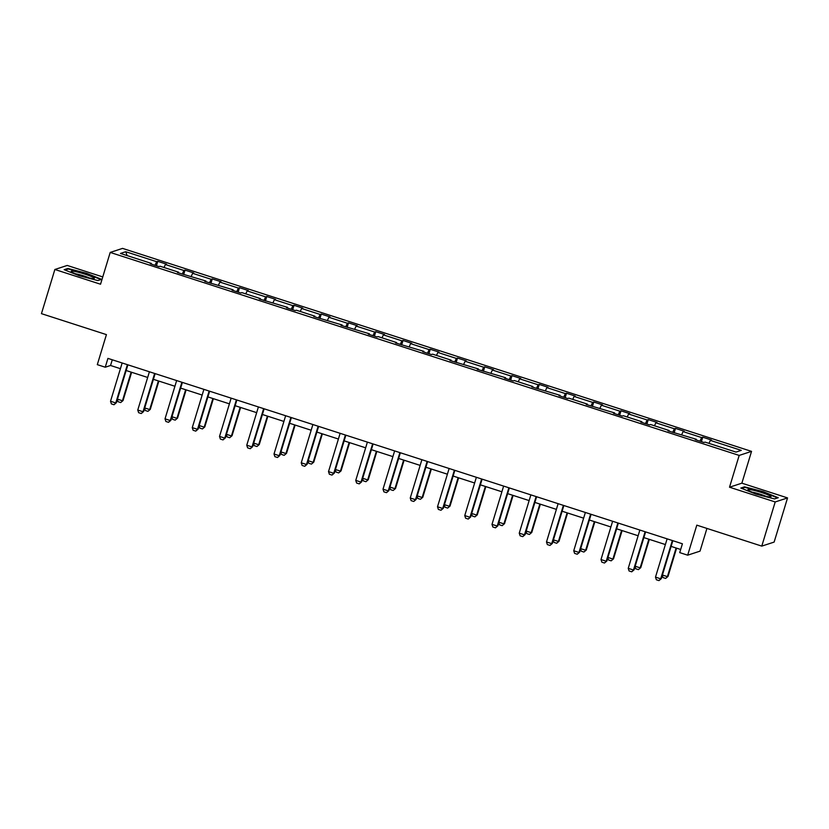 <?xml version="1.0" encoding="UTF-8"?>
<svg xmlns="http://www.w3.org/2000/svg" width="829" height="829" viewBox="0 0 829 829"><rect width="100%" height="100%" fill="white"/><g stroke="black" fill="none" stroke-linecap="round" stroke-linejoin="round"><path stroke-width="1.24" d="M787.55 497.918L741.872 483.172L729.52 487.214L775.198 501.959L787.55 497.918L774.131 542.083L761.778 546.114L696.806 525.151L687.676 555.181L700.028 551.14L706.93 528.415M775.198 501.959L761.778 546.114M102.765 276.917L67.222 265.446L54.869 269.487L41.45 313.652L106.423 334.615L97.304 364.646L105.252 367.216L110.537 365.485L120.423 368.677M751.54 451.38L122.557 248.389L110.205 252.43L739.178 455.422L751.54 451.38L741.872 483.172M154.982 265.311L156.66 261.695L157.779 261.332L156.432 265.777M127.138 255.591L125.739 251.715L156.66 261.695M164.007 267.498L165.396 264.513L166.515 264.15L157.779 261.332M165.396 264.513L183.903 270.492L185.022 270.119L183.675 274.565M191.261 276.285L192.639 273.311L193.758 272.938L185.022 270.119M192.639 273.311L211.157 279.28L212.276 278.917L210.918 283.363M218.504 285.083L219.892 282.098L221.011 281.736L212.276 278.917M219.892 282.098L238.4 288.077L239.519 287.704L238.172 292.15M245.757 293.87L247.135 290.896L248.254 290.523L239.519 287.704M247.135 290.896L265.653 296.865L266.772 296.502L265.415 300.948M273 302.668L274.389 299.683L275.508 299.321L266.772 296.502M274.389 299.683L292.896 305.663L294.015 305.3L292.668 309.745M300.253 311.466L301.632 308.481L302.751 308.119L294.015 305.3M301.632 308.481L320.149 314.46L321.269 314.087L319.911 318.533M327.496 320.253L328.885 317.279L330.004 316.906L321.269 314.087M328.885 317.279L347.392 323.248L348.512 322.885L347.164 327.331M354.75 329.051L356.128 326.066L357.247 325.704L348.512 322.885M356.128 326.066L374.646 332.046L375.765 331.683L374.407 336.118M381.993 337.838L383.381 334.864L384.501 334.501L375.765 331.683M383.381 334.864L401.889 340.833L403.008 340.47L401.661 344.916M409.246 346.636L410.624 343.652L411.744 343.289L403.008 340.47M410.624 343.652L429.142 349.631L430.261 349.268L428.904 353.714M436.489 355.434L437.878 352.449L438.997 352.087L430.261 349.268M437.878 352.449L456.385 358.429L457.504 358.055L456.157 362.501M463.743 364.221L465.121 361.247L466.24 360.874L457.504 358.055M465.121 361.247L483.639 367.216L484.758 366.853L483.4 371.299M490.986 373.019L492.374 370.035L493.493 369.672L484.758 366.853M492.374 370.035L510.882 376.014L512.001 375.651L510.654 380.086M518.239 381.806L519.617 378.832L520.736 378.47L512.001 375.651M519.617 378.832L538.135 384.801L539.254 384.438L537.897 388.884M545.482 390.604L546.871 387.62L547.99 387.257L539.254 384.438M546.871 387.62L565.378 393.599L566.497 393.236L565.15 397.682M572.735 399.402L574.114 396.417L575.233 396.055L566.497 393.236M574.114 396.417L592.631 402.397L593.751 402.024L592.393 406.469M599.978 408.189L601.367 405.215L602.486 404.842L593.751 402.024M601.367 405.215L619.874 411.184L620.994 410.821L619.646 415.267M627.232 416.987L628.61 414.003L629.729 413.64L620.994 410.821M628.61 414.003L647.128 419.982L648.247 419.619L646.889 424.065M654.475 425.785L655.863 422.8L656.982 422.438L648.247 419.619M655.863 422.8L674.371 428.769L675.49 428.406L674.143 432.852M681.728 434.572L683.106 431.588L684.226 431.225L675.49 428.406M683.106 431.588L701.624 437.567L702.743 437.204L701.386 441.65M708.971 443.37L710.36 440.386L711.479 440.023L702.743 437.204M710.36 440.386L741.271 450.365L735.997 452.085L705.085 442.116L703.966 442.479L695.23 439.66L696.35 439.297L667.977 430.862L669.096 430.5L650.589 424.521L649.47 424.894L640.734 422.075L641.853 421.702L623.335 415.733L622.216 416.096L613.481 413.277L614.6 412.915L586.238 404.479L587.357 404.117L568.839 398.148L567.72 398.511L558.984 395.692L560.103 395.329L531.741 386.894L532.86 386.532L514.343 380.552L513.224 380.925L504.488 378.107L505.607 377.734L477.245 369.309L478.364 368.946L449.992 360.511L451.111 360.149L432.603 354.17L431.484 354.543L422.749 351.724L423.868 351.351L395.495 342.926L396.614 342.564L378.107 336.584L376.988 336.957L368.252 334.139L369.371 333.766L340.999 325.341L342.118 324.978L313.756 316.543L314.875 316.181L296.357 310.201L295.238 310.574L286.502 307.756L287.622 307.383L259.259 298.958L260.379 298.595L241.861 292.616L240.742 292.989L232.006 290.171L233.125 289.798L204.763 281.373L205.882 281.01L177.51 272.575L178.629 272.213L160.121 266.233L159.002 266.606L150.267 263.788L151.386 263.415L120.464 253.446L125.739 251.715M687.676 555.181L679.728 552.611L682.412 543.783L107.936 358.387L105.252 367.216M178.546 272.907L178.629 272.213M182.235 274.098L183.903 270.492M205.799 281.705L205.882 281.01M209.478 282.896L211.157 279.28M233.042 290.502L233.125 289.798M236.731 291.684L238.4 288.077M260.296 299.29L260.379 298.595M263.974 300.481L265.653 296.865M287.539 308.087L287.622 307.383M291.228 309.279L292.896 305.663M314.792 316.885L314.875 316.181M318.471 318.067L320.149 314.46M342.035 325.673L342.118 324.978M345.724 326.864L347.392 323.248M369.288 334.47L369.371 333.766M372.967 335.652L374.646 332.046M396.531 343.258L396.614 342.564M400.22 344.449L401.889 340.833M423.785 352.056L423.868 351.351M427.463 353.247L429.142 349.631M451.028 360.853L451.111 360.149M454.717 362.035L456.385 358.429M478.281 369.641L478.364 368.946M481.96 370.832L483.639 367.216M505.524 378.438L505.607 377.734M509.213 379.62L510.882 376.014M532.778 387.226L532.86 386.532M536.456 388.418L538.135 384.801M560.021 396.024L560.103 395.329M563.71 397.215L565.378 393.599M587.274 404.821L587.357 404.117M590.953 406.003L592.631 402.397M614.517 413.609L614.6 412.915M618.206 414.801L619.874 411.184M641.77 422.407L641.853 421.702M645.449 423.598L647.128 419.982M669.013 431.194L669.096 430.5M672.702 432.386L674.371 428.769M696.267 439.992L696.35 439.297M699.945 441.183L701.624 437.567M729.52 487.214L739.178 455.422M54.869 269.487L100.547 284.223L110.205 252.43M126.153 370.522L147.666 377.464M153.406 379.319L174.919 386.262M180.649 388.107L202.162 395.06M207.903 396.904L229.415 403.847M235.146 405.702L256.658 412.645M262.399 414.49L283.912 421.433M289.642 423.287L311.155 430.23M316.896 432.085L338.408 439.028M344.139 440.873L365.651 447.815M371.392 449.67L392.905 456.613M398.635 458.458L420.148 465.401M425.888 467.255L447.401 474.198M453.131 476.053L474.644 482.996M480.385 484.841L501.897 491.784M507.628 493.638L529.14 500.581M534.881 502.426L556.394 509.369M562.124 511.224L583.637 518.166M589.378 520.021L610.89 526.964M616.621 528.809L638.133 535.752M643.874 537.606L665.386 544.549M671.117 546.394L680.682 549.482M112.278 359.786L110.537 365.485M151.303 264.119L151.386 263.415M740.825 488.053L755.82 494.105L774.535 498.934L778.255 497.721L763.26 491.67L744.546 486.841L740.825 488.053M97.874 280.565L101.594 279.342L86.599 273.301L67.885 268.461L64.165 269.684L79.159 275.725L97.874 280.565M744.318 487.576L744.546 486.841M67.657 269.197L67.885 268.461M672.36 540.539L660.723 578.818L661.324 578.621L658.972 580.611L656.35 579.761L655.49 577.129L667.117 538.85M672.847 540.695L661.324 578.621M655.49 577.129L660.723 578.818L658.972 580.611M662.423 575.025L667.407 576.632L676.101 548.01M668.008 576.435L665.646 578.424L668.008 576.435L676.599 548.166M665.646 578.424L663.024 577.585L662.309 575.388M645.107 531.741L633.48 570.02L634.081 569.834L631.719 571.813L629.097 570.974L628.237 568.331L639.864 530.052M645.604 531.907L634.081 569.834M628.237 568.331L633.48 570.02L631.719 571.813M617.864 522.954L606.227 561.233L606.828 561.036L604.476 563.026L601.854 562.176L600.994 559.544L612.621 521.254M618.351 523.109L606.828 561.036M600.994 559.544L606.227 561.233L604.476 563.026M635.169 566.238L640.154 567.844L648.848 539.213M640.755 567.647L638.403 569.637L640.755 567.647L649.345 539.368M638.403 569.637L635.781 568.787L635.066 566.601M607.926 557.44L612.911 559.047L621.605 530.415M613.512 558.85L611.149 560.839L613.512 558.85L622.102 530.581M611.149 560.839L608.527 559.989L607.812 557.803M768.182 496.768A12.072 1.326 16.9 0 0 770.701 496.934A12.072 1.326 16.9 0 0 764.659 493.576A12.072 1.326 16.9 0 0 750.691 489.711A12.072 1.326 16.9 0 0 748.017 490.043A12.072 1.326 16.9 0 0 756.276 493.628A12.072 1.326 16.9 0 0 768.182 496.768M766.017 496.353A9.14 1.005 16.9 0 0 752.317 492.177A9.14 1.005 16.9 0 0 752.235 492.167M741.727 488.426L744.908 487.379L763.032 492.063L777.571 497.928L774.493 498.923M91.522 278.399A12.072 1.326 16.9 0 0 94.04 278.554A12.072 1.326 16.9 0 0 87.998 275.197A12.072 1.326 16.9 0 0 74.019 271.342A12.072 1.326 16.9 0 0 71.356 271.663A12.072 1.326 16.9 0 0 79.615 275.249A12.072 1.326 16.9 0 0 91.522 278.399M89.345 277.974A9.14 1.005 16.9 0 0 75.657 273.808A9.14 1.005 16.9 0 0 75.574 273.788M65.066 270.047L68.237 269.01L86.371 273.684L100.9 279.549L97.832 280.554M590.611 514.156L578.984 552.435L579.585 552.238L577.222 554.228L574.601 553.389L573.741 550.746L585.367 512.467M591.108 514.312L579.585 552.238M573.741 550.746L578.984 552.435L577.222 554.228M580.673 548.643L585.657 550.259L594.352 521.628M586.258 550.062L583.906 552.041L586.258 550.062L594.849 521.783M583.906 552.041L581.284 551.202L580.569 549.005M563.368 505.358L551.731 543.648L552.332 543.451L549.979 545.441L547.358 544.591L546.498 541.948L558.124 503.669M563.855 505.524L552.332 543.451M546.498 541.948L551.731 543.648L549.979 545.441M553.43 539.855L558.414 541.461L567.109 512.83M559.015 541.264L556.653 543.254L559.015 541.264L567.606 512.996M556.653 543.254L554.031 542.404L553.316 540.218M536.114 496.571L524.488 534.85L525.089 534.653L522.726 536.643L520.104 535.793L519.244 533.161L530.871 494.882M536.612 496.726L525.089 534.653M519.244 533.161L524.488 534.85L522.726 536.643M526.177 531.057L531.161 532.664L539.855 504.042M531.762 532.467L529.41 534.456L531.762 532.467L540.353 504.198M529.41 534.456L526.788 533.617L526.073 531.42M508.871 487.773L497.234 526.052L497.835 525.855L495.483 527.845L492.861 527.006L492.001 524.363L503.628 486.084M509.358 487.939L497.835 525.855M492.001 524.363L497.234 526.052L495.483 527.845M498.934 522.27L503.918 523.876L512.612 495.245M504.519 523.679L502.156 525.669L504.519 523.679L513.11 495.4M502.156 525.669L499.535 524.819L498.82 522.633M481.618 478.986L469.991 517.265L470.592 517.068L468.23 519.058L465.608 518.208L464.748 515.576L476.374 477.286M482.115 479.141L470.592 517.068M464.748 515.576L469.991 517.265L468.23 519.058M471.68 513.472L476.665 515.078L485.369 486.447M477.266 514.882L474.913 516.871L477.266 514.882L485.856 486.613M474.913 516.871L472.292 516.021L471.577 513.835M454.375 470.188L442.738 508.467L443.339 508.27L440.987 510.26L438.365 509.42L437.505 506.778L449.131 468.499M454.862 470.344L443.339 508.27M437.505 506.778L442.738 508.467L440.987 510.26M444.437 504.674L449.422 506.291L458.116 477.659M450.023 506.094L447.66 508.073L450.023 506.094L458.613 477.815M447.66 508.073L445.038 507.234L444.323 505.037M427.122 461.39L415.495 499.68L416.096 499.483L413.733 501.472L411.111 500.623L410.251 497.98L421.888 459.701M427.619 461.556L416.096 499.483M410.251 497.98L415.495 499.68L413.733 501.472M417.184 495.887L422.168 497.493L430.873 468.862M422.769 497.296L420.417 499.286L422.769 497.296L431.36 469.027M420.417 499.286L417.795 498.436L417.08 496.25M399.879 452.603L388.241 490.882L388.842 490.685L386.49 492.675L383.868 491.825L383.008 489.193L394.635 450.914M400.366 452.758L388.842 490.685M383.008 489.193L388.241 490.882L386.49 492.675M389.941 487.089L394.925 488.695L403.619 460.074M395.526 488.499L393.164 490.488L395.526 488.499L404.117 460.23M393.164 490.488L390.542 489.649L389.827 487.452M372.625 443.805L360.998 482.084L361.599 481.887L359.237 483.877L356.615 483.038L355.755 480.395L367.392 442.116M373.123 443.971L361.599 481.887M355.755 480.395L360.998 482.084L359.237 483.877M362.687 478.292L367.672 479.908L376.376 451.277M368.273 479.711L365.921 481.701L368.273 479.711L376.863 451.432M365.921 481.701L363.299 480.851L362.584 478.665M345.382 435.018L333.745 473.297L334.346 473.1L331.994 475.09L329.372 474.24L328.512 471.608L340.139 433.318M345.869 435.173L334.346 473.1M328.512 471.608L333.745 473.297L331.994 475.09M335.444 469.504L340.429 471.11L349.123 442.479M341.03 470.913L338.667 472.903L341.03 470.913L349.62 442.645M338.667 472.903L336.046 472.053L335.33 469.867M318.129 426.22L306.502 464.499L307.103 464.302L304.74 466.292L302.119 465.452L301.259 462.81L312.896 424.531M318.626 426.375L307.103 464.302M301.259 462.81L306.502 464.499L304.74 466.292M308.191 460.706L313.175 462.313L321.88 433.691M313.776 462.126L311.424 464.105L313.776 462.126L322.367 433.847M311.424 464.105L308.802 463.266L308.087 461.069M290.886 417.422L279.249 455.712L279.85 455.515L277.497 457.494L274.876 456.655L274.016 454.012L285.642 415.733M291.373 417.588L279.85 455.515M274.016 454.012L279.249 455.712L277.497 457.494M280.948 451.919L285.932 453.525L294.627 424.894M286.533 453.328L284.171 455.318L286.533 453.328L295.124 425.049M284.171 455.318L281.549 454.468L280.834 452.282M263.632 408.635L252.006 446.914L252.607 446.717L250.244 448.707L247.622 447.857L246.762 445.225L258.399 406.946M264.13 408.79L252.607 446.717M246.762 445.225L252.006 446.914L250.244 448.707M253.695 443.121L258.679 444.727L267.384 416.106M259.28 444.531L256.928 446.52L259.28 444.531L267.871 416.262M256.928 446.52L254.306 445.681L253.591 443.484M236.389 399.837L224.752 438.116L225.353 437.919L223.001 439.909L220.379 439.069L219.519 436.427L231.146 398.148M236.876 399.992L225.353 437.919M219.519 436.427L224.752 438.116L223.001 439.909M226.452 434.323L231.436 435.94L240.13 407.308M232.037 435.743L229.674 437.733L232.037 435.743L240.628 407.464M229.674 437.733L227.053 436.883L226.338 434.686M209.136 391.05L197.509 429.329L198.11 429.132L195.748 431.121L193.126 430.272L192.266 427.64L203.903 389.35M209.633 391.205L198.11 429.132M192.266 427.64L197.509 429.329L195.748 431.121M199.198 425.536L204.183 427.142L212.887 398.511M204.784 426.945L202.431 428.935L204.784 426.945L213.374 398.676M202.431 428.935L199.81 428.085L199.095 425.899M181.893 382.252L170.256 420.531L170.857 420.334L168.505 422.324L165.883 421.474L165.023 418.842L176.65 380.563M182.38 382.407L170.857 420.334M165.023 418.842L170.256 420.531L168.505 422.324M171.955 416.738L176.94 418.344L185.634 389.723M177.541 418.148L175.178 420.137L177.541 418.148L186.131 389.879M175.178 420.137L172.556 419.298L171.841 417.101M154.64 373.454L143.013 411.744L143.614 411.547L141.251 413.526L138.63 412.687L137.769 410.044L149.407 371.765M155.137 373.62L143.614 411.547M137.769 410.044L143.013 411.744L141.251 413.526M144.702 407.951L149.686 409.557L158.391 380.925M150.287 409.36L147.935 411.35L150.287 409.36L158.878 381.081M147.935 411.35L145.313 410.5L144.598 408.314M127.397 364.667L115.759 402.946L116.361 402.749L114.008 404.739L111.387 403.889L110.526 401.257L122.153 362.967M127.884 364.822L116.361 402.749M110.526 401.257L115.759 402.946L114.008 404.739M117.459 399.153L122.443 400.759L131.137 372.128M123.044 400.562L120.682 402.552L123.044 400.562L131.635 372.294M120.682 402.552L118.06 401.713L117.345 399.516"/></g></svg>
